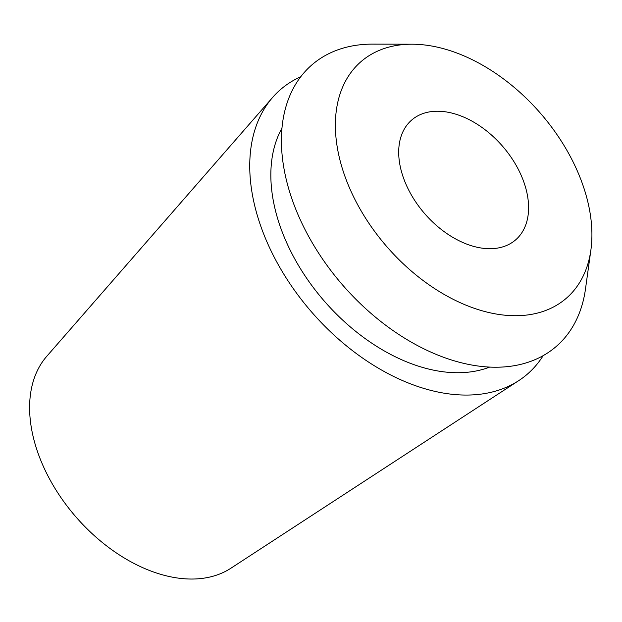 <?xml version="1.0" encoding="UTF-8"?>
<svg xmlns="http://www.w3.org/2000/svg" width="622" height="622" viewBox="0 0 622 622"><rect width="100%" height="100%" fill="white"/><g stroke="black" fill="none" stroke-linecap="round" stroke-linejoin="round"><path stroke-width="0.93" d="M272.638 97.421L46.736 356.336A140.937 91.527 49 0 0 31.1 426.187A140.937 91.527 49 0 0 112.543 550.283A140.937 91.527 49 0 0 230.894 568.228L518.764 380.617A188.357 122.332 -131 0 1 360.581 356.631A188.357 122.332 -131 0 1 251.739 190.783A188.357 122.332 -131 0 1 272.638 97.421A188.357 122.332 -131 0 1 300.76 76.747M543.162 355.644A188.357 122.332 -131 0 1 518.764 380.617M399.542 162.684A79.313 51.509 49 0 0 448.19 234.455A79.313 51.509 49 0 0 515.677 239.828A79.313 51.509 49 0 0 527.751 197.244A79.313 51.509 49 0 0 479.103 125.473A79.313 51.509 49 0 0 411.624 120.1A79.313 51.509 49 0 0 399.542 162.684M590.255 214.085A156.635 101.728 -131 0 1 590.9 249.912A156.635 101.728 -131 0 1 465.894 305.13A156.635 101.728 -131 0 1 337.038 145.843A156.635 101.728 -131 0 1 412.122 44.209A156.635 101.728 -131 0 1 590.255 214.085M412.122 44.209L372.741 44.123A186.398 121.057 49 0 0 283.391 165.071A186.398 121.057 49 0 0 436.737 354.626A186.398 121.057 49 0 0 585.496 288.919L590.9 249.912M281.976 128.116A162.583 105.592 49 0 0 272.568 196.396A162.583 105.592 49 0 0 357.673 332.933A162.583 105.592 49 0 0 489.669 367.089"/></g></svg>
